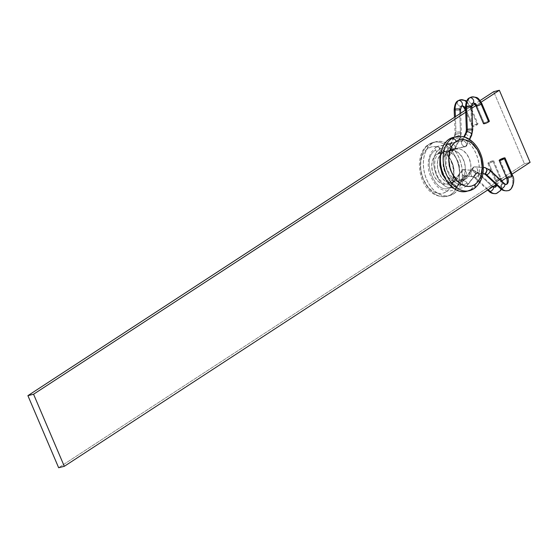 <?xml version="1.0" encoding="UTF-8"?>
<svg xmlns="http://www.w3.org/2000/svg" width="558" height="558" viewBox="0 0 558 558"><rect width="100%" height="100%" fill="white"/><g stroke="black" fill="none" stroke-linecap="round" stroke-linejoin="round"><path stroke-width="0.42" stroke-dasharray="2.79 2.09" d="M453.612 193.884L450.78 194.589A27.823 18.895 76 0 0 457.455 161.701A27.823 18.895 76 0 0 433.28 142.367A27.823 18.895 76 0 0 429.262 144.131L432.094 143.427A27.823 18.895 -104 0 1 436.112 141.662A27.823 18.895 -104 0 1 460.287 160.997A27.823 18.895 -104 0 1 453.612 193.884A27.823 18.895 -104 0 1 449.595 195.649A27.823 18.895 -104 0 1 425.419 176.314A27.823 18.895 -104 0 1 432.094 143.427L429.262 144.131A27.823 18.895 -104 0 1 435.059 142.053A27.823 18.895 -104 0 1 457.86 162.964A27.823 18.895 -104 0 1 450.78 194.589A27.823 18.895 -104 0 1 444.984 196.667A27.823 18.895 -104 0 1 422.19 175.756A27.823 18.895 -104 0 1 429.262 144.131A27.823 18.895 76 0 0 422.587 177.019A27.823 18.895 76 0 0 446.763 196.353A27.823 18.895 76 0 0 450.78 194.589L453.612 193.884L450.229 195.474L446.553 196.032L442.745 195.544L438.937 194.017L435.275 191.52L431.906 188.137L428.962 184.014L426.549 179.292L424.764 174.166L423.675 168.83L423.32 163.487L423.717 158.339L424.847 153.589L426.675 149.418L429.116 145.987L432.094 143.427L435.477 141.837L439.153 141.279L442.961 141.767L446.77 143.294L450.432 145.791L453.793 149.174L456.744 153.297L459.157 158.019L460.943 163.145L462.031 168.481L462.387 173.824L461.989 178.972L460.859 183.721L459.032 187.893L456.59 191.324L453.612 193.884M446.414 191.694A23.848 16.196 76 0 0 451.164 160.948A23.848 16.196 76 0 0 427.965 148.442A3.976 2.839 56.9 0 1 428.593 144.431A3.976 2.839 -123.1 0 0 427.965 148.442L430.874 147.082L434.019 146.601L437.284 147.026L440.548 148.33L443.687 150.472L449.099 156.91L452.698 165.342L453.933 174.501L452.622 182.982L451.059 186.56L448.967 189.497L446.414 191.694L443.512 193.054L440.367 193.535L437.095 193.117L433.831 191.806L430.699 189.664L427.812 186.77L423.215 179.188L420.753 170.218L420.788 161.227L421.757 157.154L423.32 153.583L425.419 150.639L427.965 148.442A23.848 16.196 76 0 0 423.215 179.188A23.848 16.196 76 0 0 446.414 191.694M454.665 181.657L449.002 183.073A15.896 10.797 76 0 0 452.817 164.275A15.896 10.797 76 0 0 439 153.227A15.896 10.797 76 0 0 436.705 154.238L442.361 152.822A15.896 10.797 -104 0 1 444.663 151.818A15.896 10.797 -104 0 1 458.474 162.866A15.896 10.797 -104 0 1 454.665 181.657L450.627 182.885L446.274 181.734L442.257 178.372L439.195 173.322L437.556 167.344L437.577 161.346L439.265 156.247L442.361 152.822L444.301 151.916L448.576 151.881L452.845 154.175L454.77 156.107L457.832 161.164L459.471 167.142L459.45 173.133L457.762 178.232L454.665 181.657A15.896 10.797 -104 0 1 452.364 182.668A15.896 10.797 -104 0 1 438.553 171.62A15.896 10.797 -104 0 1 442.361 152.822L436.705 154.238A15.896 10.797 76 0 0 432.889 173.029A15.896 10.797 76 0 0 446.707 184.077A15.896 10.797 76 0 0 449.002 183.073L454.665 181.657M467.625 191.017A27.823 18.895 76 0 0 473.428 188.939L470.596 189.643L473.428 188.939A27.823 18.895 76 0 0 480.501 157.314A27.823 18.895 76 0 0 457.706 136.396M466.579 191.408A27.823 18.895 76 0 0 470.596 189.643A27.823 18.895 76 0 0 477.271 156.756A27.823 18.895 76 0 0 453.096 137.421M460.322 180.241L465.986 178.832A15.896 10.797 -104 0 1 463.684 179.836A15.896 10.797 -104 0 1 449.874 168.788A15.896 10.797 -104 0 1 453.689 149.997L448.025 151.413A15.896 10.797 76 0 0 444.21 170.204A15.896 10.797 76 0 0 458.027 181.252A15.896 10.797 76 0 0 460.322 180.241L456.291 181.476L451.938 180.318L447.921 176.963L444.859 171.906L443.212 165.928L443.24 159.93L443.889 157.216L446.323 152.871L449.964 150.5L454.24 150.465L458.502 152.766L462.115 157.056L464.514 162.678L465.337 168.781L464.465 174.438L462.024 178.783L460.322 180.241A15.896 10.797 76 0 0 464.137 161.45A15.896 10.797 76 0 0 450.32 150.402A15.896 10.797 76 0 0 448.025 151.413L453.689 149.997A15.896 10.797 -104 0 1 455.984 148.986A15.896 10.797 -104 0 1 469.801 160.034A15.896 10.797 -104 0 1 465.986 178.832L460.322 180.241M524.436 163.766L58.646 467.73L524.436 163.766L493.69 91.686L524.436 163.766L530.1 162.35L524.436 163.766M496.125 184.524L501.607 180.945L496.125 184.524M506.559 177.716L511.965 174.187L506.559 177.716M481.149 102.149L475.8 105.643L481.149 102.149M471.901 108.189L465.693 112.242L471.901 108.189M480.096 100.559L474.732 104.06L480.096 100.559M471.852 105.943L465.609 110.017L471.852 105.943M455.921 136.71A27.823 18.895 -104 0 1 480.103 156.045A27.823 18.895 -104 0 1 473.428 188.939M466.627 191.394L470.596 189.643L473.568 187.083L476.016 183.652L477.836 179.481L478.973 174.731L479.371 169.583L479.015 164.24L477.927 158.904L476.134 153.778L473.728 149.056L470.778 144.934L467.409 141.551L463.754 139.054L459.945 137.526L456.13 137.038L453.152 137.407M465.986 178.832L461.954 180.06L459.771 179.781L455.502 177.479L451.896 173.189L449.497 167.56L448.674 161.457L449.546 155.808L451.987 151.462L455.621 149.091L459.897 149.049L462.073 149.921L466.09 153.283L469.152 158.333L470.792 164.317L470.771 170.309L469.083 175.407L465.986 178.832M436.705 154.238L435.003 155.703L432.562 160.048L431.69 165.698L432.513 171.808L434.912 177.43L438.525 181.72L442.787 184.021L447.063 183.98L450.704 181.608L452.099 179.648L453.787 174.549L453.814 168.558L452.168 162.573L449.106 157.523L445.089 154.161L440.736 153.011L436.705 154.238M466.683 145.415L466.272 146.238L466.69 144.341L465.546 142.088L463.517 140.804L462.533 140.797L464.382 136.989L462.533 140.797L464.57 141.258L466.293 143.169L466.683 145.415L466.272 146.238L465.518 146.677L470.701 136.006A11.132 7.561 76 0 0 471.782 130.202L470.896 107.192L471.782 130.202A3.181 0.684 177.8 0 0 472.731 129.679A3.181 0.684 -2.2 0 1 471.782 130.202A3.181 0.684 -2.2 0 1 468.343 130.474A3.181 0.684 -2.2 0 1 466.376 129.916A3.181 0.684 177.8 0 0 468.329 130.474A3.181 0.684 177.8 0 0 471.782 130.202A11.132 7.561 -104 0 1 470.701 136.006A3.181 1.814 25.9 0 1 467.185 135.092A3.181 1.814 25.9 0 1 465.916 132.553A3.181 1.814 -154.1 0 0 467.179 135.085A3.181 1.814 -154.1 0 0 470.701 136.006A3.181 1.814 -154.1 0 0 471.643 135.329M473.128 103.167A4.771 3.236 76 0 0 472.396 103.481A4.771 3.236 76 0 0 470.896 107.192A4.771 3.236 -104 0 1 472.396 103.481A3.181 2.274 -123.1 0 0 472.919 103.244M508.143 190.543A11.132 7.561 76 0 0 511.505 175.631A3.181 0.537 156.9 0 1 512.565 175.596A3.181 0.537 -23.1 0 0 511.505 175.631A11.132 7.561 -104 0 1 508.143 190.543M506.336 184.454A4.771 3.236 -104 0 1 503.504 183.645L488.648 169.744A3.181 1.611 -46.9 0 0 485.844 171.969A3.181 1.611 -46.9 0 0 485.495 174.57A3.181 1.611 133.1 0 1 485.844 171.969A3.181 1.611 133.1 0 1 488.648 169.744A11.132 7.561 76 0 0 484.163 167.574A11.132 7.561 -104 0 1 488.648 169.744L503.504 183.645A3.181 1.611 -46.9 0 0 500.7 185.863A3.181 1.611 -46.9 0 0 500.345 188.471A3.181 1.611 133.1 0 1 500.693 185.87A3.181 1.611 133.1 0 1 503.504 183.645A4.771 3.236 76 0 0 506.336 184.454M484.205 173.873A3.181 2.281 94.2 0 1 482.175 170.887A3.181 2.281 94.2 0 1 484.163 167.574L474.119 166.835L463.377 180.771L465.414 181.176L466.376 181.936L467.499 184.014L467.074 185.8L465.337 186.233L462.582 184.07C447.746 195.188 431.104 156.177 446.902 147.305L446.867 144.989L448.179 143.699L462.61 140.776L448.179 143.699L450.076 144.194L451.429 146.175L451.471 148.484L450.16 149.781L466.272 146.238M481.819 103.509A3.181 0.537 -23.1 0 0 480.759 103.551A11.132 7.561 76 0 0 471.65 96.98M472.396 103.481A3.181 2.274 56.9 0 1 469.076 101.521A3.181 2.274 56.9 0 1 469.404 97.943A3.181 2.274 -123.1 0 0 469.076 101.521A3.181 2.274 -123.1 0 0 472.396 103.481A4.771 3.236 -104 0 1 472.982 103.202M470.896 107.192A3.181 0.684 -2.2 0 1 467.437 107.464A3.181 0.684 -2.2 0 1 465.484 106.899A3.181 0.684 177.8 0 0 467.451 107.464A3.181 0.684 177.8 0 0 470.896 107.192A3.181 0.684 177.8 0 0 471.845 106.662M476.63 105.329L484.163 122.99L476.63 105.329A3.181 0.537 156.9 0 1 480.759 103.551A3.181 0.537 -23.1 0 0 476.63 105.329A3.181 0.537 -23.1 0 0 475.974 106.013M483.626 123.409L484.163 122.99A3.181 0.537 -23.1 0 0 483.5 123.674M447.383 144.145L449.127 143.713L450.885 145.059L451.429 146.175C435.631 155.04 452.273 194.058 467.109 182.933L467.499 184.014L467.192 185.668L466.321 186.226L477.264 172.603L467.192 185.668M467.074 185.8L466.321 186.226L464.284 185.821L463.314 185.061L462.582 184.07L462.205 181.978L474.119 166.835L476.051 167.372L475.074 166.863M476.902 168.279L477.502 169.458L476.902 168.279M477.76 170.72L477.502 169.458L477.634 171.878L477.76 170.72M477.139 172.75L477.634 171.878L476.358 173.21L482.907 173.691L475.409 173.182L474.433 172.673L473.575 171.766L472.717 169.325L473.337 167.295L474.119 166.835L484.163 167.574A3.181 2.281 -85.8 0 0 482.175 170.901A3.181 2.281 -85.8 0 0 484.225 173.873M507.375 177.409A3.181 0.537 156.9 0 1 511.505 175.631A3.181 0.537 -23.1 0 0 507.375 177.409L499.842 159.748L507.375 177.409A3.181 0.537 -23.1 0 0 506.713 178.093M504.69 183.826A3.181 1.611 -46.9 0 0 503.504 183.645M484.693 167.533A3.181 2.281 -85.8 0 0 484.163 167.574M489.352 121.177A3.181 0.537 -23.1 0 0 487.315 121.504A3.181 0.537 -23.1 0 0 484.163 122.99L488.292 121.205L489.233 121.435M476.358 173.21L475.409 173.182L476.358 173.21L466.321 186.226M489.833 169.925A3.181 1.611 -46.9 0 0 488.648 169.744M474.119 166.835L473.337 167.295L472.717 169.325L473.575 171.766L475.409 173.182M473.337 167.295L462.505 181.329M462.582 184.07L462.205 181.978L463.377 180.771L465.414 181.176L467.109 182.933C452.273 194.058 435.631 155.04 451.429 146.175L451.471 148.484L450.16 149.781L448.262 149.286L446.902 147.305C431.104 156.177 447.746 195.188 462.582 184.07M470.701 136.006L465.518 146.677L450.083 149.795L448.262 149.286L446.902 147.305L446.867 144.989L448.179 143.699L462.533 140.797L461.368 142.053L461.766 144.299L463.482 146.217L465.518 146.677L450.718 149.53C446.393 150.416 444.649 164.673 447.314 169.674C452.81 180.374 458.006 184.14 462.917 180.959L463.377 180.771M465.518 146.677L463.482 146.217L461.766 144.299L461.368 142.053L462.533 140.797M461.368 142.053L461.78 141.237M461.808 105.992A4.771 3.236 76 0 0 461.068 106.306A4.771 3.236 76 0 0 459.569 110.017L460.462 133.027A11.132 7.561 -104 0 1 459.38 138.83A3.181 1.814 25.9 0 1 455.865 137.917A3.181 1.814 25.9 0 1 454.596 135.378A3.181 1.814 25.9 0 1 455.537 134.701A3.181 1.814 25.9 0 1 459.053 135.615A3.181 1.814 25.9 0 1 460.322 138.154A3.181 1.814 25.9 0 1 459.38 138.83A11.132 7.561 76 0 0 460.462 133.027A3.181 0.684 177.8 0 0 461.41 132.504A3.181 0.684 177.8 0 0 459.464 131.946A3.181 0.684 177.8 0 0 456.005 132.218A4.771 3.236 -104 0 1 455.537 134.701L451.213 143.622L453.249 144.083L454.972 146.001L455.363 148.24L454.198 149.502L459.38 138.83A3.181 1.814 -154.1 0 0 460.322 138.154A3.181 1.814 -154.1 0 0 459.06 135.615A3.181 1.814 -154.1 0 0 455.537 134.701A4.771 3.236 76 0 0 456.005 132.218A3.181 0.684 -2.2 0 1 459.45 131.946A3.181 0.684 -2.2 0 1 461.41 132.497A3.181 0.684 -2.2 0 1 460.462 133.027L459.569 110.017A3.181 0.684 -2.2 0 1 456.116 110.289A3.181 0.684 -2.2 0 1 454.163 109.731M454.163 109.738A3.181 0.684 177.8 0 0 456.13 110.289A3.181 0.684 177.8 0 0 459.569 110.017A4.771 3.236 -104 0 1 461.068 106.306A3.181 2.274 56.9 0 1 457.748 104.346A3.181 2.274 56.9 0 1 458.083 100.775A3.181 2.274 -123.1 0 0 457.748 104.346A3.181 2.274 -123.1 0 0 461.068 106.306A3.181 2.274 -123.1 0 0 461.599 106.069M466.328 101.821A11.132 7.561 -104 0 1 469.438 106.376A3.181 0.537 -23.1 0 0 465.309 108.154A3.181 0.537 -23.1 0 0 464.654 108.845M465.56 108.845A3.181 0.537 -23.1 0 0 465.714 108.81A4.771 3.236 76 0 0 465.546 108.454A4.771 3.236 -104 0 1 465.714 108.81A3.181 0.537 156.9 0 1 465.56 108.845M496.055 180.234A3.181 0.537 156.9 0 1 500.184 178.455A11.132 7.561 -104 0 1 496.822 193.368A11.132 7.561 76 0 0 500.184 178.455A3.181 0.537 -23.1 0 0 496.055 180.234L488.522 162.58A3.181 0.537 156.9 0 1 491.675 161.095A3.181 0.537 156.9 0 1 493.711 160.767A3.181 0.537 156.9 0 1 493.049 161.443L500.582 179.104A3.181 0.537 -23.1 0 0 501.244 178.427A3.181 0.537 -23.1 0 0 500.184 178.455A3.181 0.537 156.9 0 1 501.244 178.421A3.181 0.537 156.9 0 1 500.582 179.104A3.181 0.537 156.9 0 1 496.453 180.89A3.181 0.537 156.9 0 1 495.399 180.925A3.181 0.537 156.9 0 1 496.055 180.234A3.181 0.537 -23.1 0 0 495.392 180.918A3.181 0.537 -23.1 0 0 496.453 180.89A4.771 3.236 -104 0 1 496.794 185.144A4.771 3.236 76 0 0 496.453 180.89A3.181 0.537 -23.1 0 0 500.582 179.104L493.049 161.443L489.931 162.922L487.866 163.271L491.64 161.109L493.377 160.669L493.049 161.443A3.181 0.537 156.9 0 1 489.896 162.929A3.181 0.537 156.9 0 1 487.859 163.257A3.181 0.537 156.9 0 1 488.522 162.58L496.055 180.234M463.349 169.618L473.372 170.357L478.513 172.757L493.37 186.651A3.181 1.611 -46.9 0 0 492.184 186.47A3.181 1.611 -46.9 0 0 489.373 188.695A3.181 1.611 -46.9 0 0 489.024 191.296A3.181 1.611 133.1 0 1 489.373 188.695A3.181 1.611 133.1 0 1 492.184 186.47A4.771 3.236 76 0 0 495.016 187.279A4.771 3.236 -104 0 1 492.184 186.47L477.327 172.568A11.132 7.561 76 0 0 472.842 170.406A3.181 2.281 94.2 0 1 473.393 170.357A3.181 2.281 94.2 0 1 475.423 173.343A3.181 2.281 94.2 0 1 473.435 176.656A4.771 3.236 -104 0 1 475.353 177.583A3.181 1.611 -46.9 0 0 478.164 175.358A3.181 1.611 -46.9 0 0 478.513 172.75A3.181 1.611 -46.9 0 0 477.327 172.568A3.181 1.611 133.1 0 1 478.513 172.757A3.181 1.611 133.1 0 1 478.164 175.358A3.181 1.611 133.1 0 1 475.353 177.583L488.257 189.657L475.353 177.583A4.771 3.236 76 0 0 473.435 176.656A3.181 2.281 -85.8 0 0 475.423 173.329A3.181 2.281 -85.8 0 0 473.372 170.357A3.181 2.281 -85.8 0 0 472.842 170.406L462.798 169.667L451.296 184.021L450.871 185.814L451.262 186.895C436.419 198.013 419.783 159.002 435.582 150.13L436.942 152.118L438.839 152.606L454.198 149.502L455.363 148.24L454.951 149.063M455.405 116.671L456.005 132.218L455.405 116.671M459.569 110.017A3.181 0.684 177.8 0 0 460.517 109.487M465.309 108.154L472.842 125.815A3.181 0.537 -23.1 0 0 472.18 126.499A3.181 0.537 -23.1 0 0 474.216 126.171A3.181 0.537 -23.1 0 0 477.369 124.685L474.251 126.157L472.187 126.513L474.823 124.79L478.025 123.988L477.369 124.685L469.836 107.024L477.369 124.685A3.181 0.537 -23.1 0 0 478.032 124.002A3.181 0.537 -23.1 0 0 475.995 124.329A3.181 0.537 -23.1 0 0 472.842 125.815L465.309 108.154A3.181 0.537 156.9 0 1 469.438 106.376A3.181 0.537 156.9 0 1 470.499 106.341A3.181 0.537 156.9 0 1 469.836 107.024A3.181 0.537 156.9 0 1 465.714 108.81A3.181 0.537 -23.1 0 0 469.836 107.024A3.181 0.537 -23.1 0 0 470.499 106.341A3.181 0.537 -23.1 0 0 469.438 106.376A11.132 7.561 76 0 0 460.329 99.805M440.15 151.316L438.839 152.606L439.634 152.16L440.311 150.207L440.15 151.316M455.363 148.24L454.972 146.001L454.226 144.913L453.249 144.083L451.213 143.622L436.858 146.524L438.755 147.019L440.311 150.207L440.109 149C424.31 157.872 440.953 196.883 455.788 185.765L454.086 184.001L452.057 183.596L451.296 184.021M436.063 146.977L451.213 143.622L455.537 134.701A3.181 1.814 -154.1 0 0 454.596 135.378A3.181 1.814 -154.1 0 0 455.858 137.917A3.181 1.814 -154.1 0 0 459.38 138.83L454.198 149.502L438.762 152.627L436.942 152.118L435.582 150.13L435.547 147.821L436.858 146.524L435.547 147.821L435.582 150.13C419.783 159.002 436.419 198.013 451.262 186.895L452.957 188.653L455 189.05L465.037 176.035L455 189.05L455.753 188.625L456.179 186.846L455.788 185.765L456.165 187.851L455 189.05L452.957 188.653L451.994 187.893L450.871 185.814L451.185 184.154L452.057 183.596L454.086 184.001L455.788 185.765C440.953 196.883 424.31 157.872 440.109 149L438.755 147.019L436.858 146.524L451.289 143.608L450.048 144.885L450.439 147.131L452.161 149.042L454.198 149.502L439.634 152.16M463.754 169.695L462.798 169.667L464.73 170.197L462.798 169.667L472.842 170.406A3.181 2.281 -85.8 0 0 470.854 173.726A3.181 2.281 -85.8 0 0 472.905 176.698A3.181 2.281 -85.8 0 0 473.435 176.656L465.037 176.035L465.944 175.428L455.865 188.492M465.581 171.111L466.181 172.282L465.581 171.111M466.439 173.545L466.181 172.282L466.314 174.703L466.439 173.545M465.818 175.575L466.314 174.703L465.037 176.035L473.435 176.656A3.181 2.281 94.2 0 1 472.884 176.698A3.181 2.281 94.2 0 1 470.854 173.712A3.181 2.281 94.2 0 1 472.842 170.406A11.132 7.561 -104 0 1 477.327 172.568A3.181 1.611 -46.9 0 0 474.523 174.793A3.181 1.611 -46.9 0 0 474.174 177.402A3.181 1.611 -46.9 0 0 475.353 177.583A3.181 1.611 133.1 0 1 474.167 177.395A3.181 1.611 133.1 0 1 474.523 174.793A3.181 1.611 133.1 0 1 477.327 172.568L492.184 186.47A3.181 1.611 133.1 0 1 493.112 186.491M465.037 176.035L463.105 175.505L461.654 173.419L461.529 170.999L462.798 169.667L451.185 184.154M462.017 170.127L461.396 172.157L461.654 173.419L463.105 175.505L464.089 176.007M452.057 183.596L462.798 169.667M455 189.05L455.753 188.625M461.068 106.306A4.771 3.236 -104 0 1 461.654 106.034M460.462 133.027A3.181 0.684 -2.2 0 1 457.016 133.299A3.181 0.684 -2.2 0 1 455.056 132.748A3.181 0.684 -2.2 0 1 456.005 132.218A3.181 0.684 177.8 0 0 455.056 132.741A3.181 0.684 177.8 0 0 457.009 133.299A3.181 0.684 177.8 0 0 460.462 133.027M454.198 149.502L452.161 149.042L450.439 147.131L450.048 144.885L451.213 143.622M450.048 144.885L450.459 144.062M436.112 141.662L428.628 144.41C411.002 155.068 419.623 200.196 446.763 196.353L449.595 195.649M444.663 151.818L439 153.227M458.027 181.252L463.684 179.836M450.32 150.402L455.984 148.986M452.364 182.668L446.707 184.077M466.537 145.847L469.62 139.493M466.823 186.009L463.489 187.641L459.729 188.248L452.015 186.044L448.283 183.15M440.848 153.206L442.592 149.293L447.662 143.922M483.381 167.435L474.67 166.793M482.893 173.775L475.807 173.252M461.515 141.627L463.838 136.836M455.216 148.672L460.322 138.154L461.41 132.497L460.664 113.239M496.048 184.572L495.392 180.918L487.859 163.257M466.586 101.242L470.499 106.341L478.032 124.002M439.39 152.355C434.319 157.035 433.406 164.331 436.642 174.249C439.648 182.717 448.981 187.056 451.596 183.784M493.711 160.767L501.998 180.694M487.678 190.041L474.167 177.395L472.905 176.698L464.486 176.084M501.314 189.274L502.402 183.47L502.165 181.469M436.342 146.747L431.118 152.383C428.523 157.984 427.658 163.194 428.509 168.028C428.028 173.58 436.063 188.192 441.594 189.371C446.546 191.792 451.185 191.617 455.495 188.834M465.253 110.247L472.18 126.499M450.194 144.452L454.596 135.378L455.056 132.748L454.456 117.292"/><path stroke-width="0.84" d="M474.098 188.639A3.976 2.839 56.9 0 1 473.428 188.939A27.823 18.895 -104 0 1 469.411 190.703A27.823 18.895 -104 0 1 445.228 171.369A27.823 18.895 -104 0 1 451.903 138.482A3.976 2.839 56.9 0 1 456.27 141.376A23.848 16.196 -104 0 1 479.468 153.882A23.848 16.196 -104 0 1 474.719 184.621L477.271 182.431L479.364 179.488L480.926 175.916L482.238 167.435L481.003 158.277L477.404 149.837L471.991 143.406L468.853 141.265L465.588 139.953L462.324 139.535L459.178 140.009L456.27 141.376L453.724 143.573L451.624 146.51L450.062 150.088L448.751 158.57L449.992 167.728L451.52 172.122L456.116 179.697L459.004 182.599L462.136 184.74L465.4 186.044L468.671 186.47L471.817 185.988L474.719 184.621A3.976 2.839 56.9 0 1 474.098 188.639A3.976 2.839 -123.1 0 0 474.719 184.621A23.848 16.196 -104 0 1 451.52 172.122A23.848 16.196 -104 0 1 456.27 141.376A3.976 2.839 -123.1 0 0 451.903 138.482A27.823 18.895 76 0 0 444.831 170.099A27.823 18.895 76 0 0 467.625 191.017M455.921 136.71L453.096 137.421A27.823 18.895 76 0 0 449.071 139.186A27.823 18.895 76 0 0 442.403 172.073A27.823 18.895 76 0 0 466.579 191.408L474.063 188.66C482.433 181.999 485.132 171.962 482.168 158.542C480.131 150.925 476.455 144.941 471.126 140.588C468.162 138.447 464.368 135.392 455.921 136.71A27.823 18.895 -104 0 0 451.903 138.482L449.071 139.186L451.903 138.482A27.823 18.895 76 0 1 457.706 136.396M58.646 467.73L64.309 466.314L496.125 184.524L64.309 466.314L58.646 467.73L27.9 395.65L33.564 394.234L64.309 466.314L33.564 394.234L465.693 112.242L33.564 394.234L27.9 395.65L58.646 467.73M501.607 180.945L506.559 177.716L501.607 180.945M511.965 174.187L530.1 162.35L499.354 90.27L481.149 102.149L499.354 90.27L493.69 91.686L480.096 100.559L493.69 91.686L499.354 90.27L530.1 162.35L511.965 174.187M475.8 105.643L471.901 108.189L475.8 105.643M474.732 104.06L471.852 105.943L474.732 104.06M465.609 110.017L27.9 395.65L465.609 110.017M453.152 137.407L449.071 139.186L446.1 141.746L443.652 145.178L441.831 149.349L440.701 154.099L440.304 159.246L440.653 164.589L441.748 169.925L443.533 175.052L445.947 179.767L448.89 183.896L452.259 187.279L455.914 189.776L459.722 191.303L463.538 191.792L467.206 191.234M472.982 103.202A4.771 3.236 -104 0 1 473.128 103.167A4.771 3.236 -104 0 1 477.034 105.978A3.181 0.537 156.9 0 1 475.974 106.013C474.67 103.816 473.707 102.867 473.079 103.174L472.898 103.258C472.675 102.665 472.326 103.802 471.845 106.662A3.181 0.684 177.8 0 0 469.878 106.104A3.181 0.684 177.8 0 0 466.432 106.376A11.132 7.561 -104 0 1 469.934 97.713A3.181 2.274 -123.1 0 0 469.404 97.943A3.181 2.274 56.9 0 1 469.934 97.713A11.132 7.561 -104 0 1 471.65 96.98A11.132 7.561 76 0 0 469.934 97.713A3.181 2.274 56.9 0 1 473.254 99.673A3.181 2.274 56.9 0 1 472.919 103.244A3.181 2.274 -123.1 0 0 473.254 99.673A3.181 2.274 -123.1 0 0 469.934 97.713A11.132 7.561 76 0 0 466.432 106.376L467.325 129.386A4.771 3.236 -104 0 1 466.865 131.876A3.181 1.814 25.9 0 1 470.38 132.79A3.181 1.814 25.9 0 1 471.643 135.322A3.181 1.814 -154.1 0 0 470.38 132.79A3.181 1.814 -154.1 0 0 466.865 131.876A3.181 1.814 -154.1 0 0 465.923 132.553A3.181 1.814 25.9 0 1 466.865 131.876A4.771 3.236 76 0 0 467.325 129.386A3.181 0.684 177.8 0 0 466.376 129.909A3.181 0.684 -2.2 0 1 467.325 129.386A3.181 0.684 -2.2 0 1 470.771 129.114A3.181 0.684 -2.2 0 1 472.731 129.672A3.181 0.684 177.8 0 0 470.785 129.114A3.181 0.684 177.8 0 0 467.325 129.386L466.432 106.376A3.181 0.684 -2.2 0 1 469.892 106.104A3.181 0.684 -2.2 0 1 471.845 106.669A3.181 0.684 -2.2 0 1 470.896 107.192M503.504 183.645A3.181 1.611 133.1 0 1 504.69 183.826A3.181 1.611 133.1 0 1 504.334 186.428A3.181 1.611 133.1 0 1 501.53 188.653A11.132 7.561 76 0 0 508.143 190.543A11.132 7.561 -104 0 1 501.53 188.653A3.181 1.611 -46.9 0 0 504.334 186.428A3.181 1.611 -46.9 0 0 504.69 183.826L506.141 184.51C507.41 183.882 507.606 181.741 506.713 178.093A3.181 0.537 -23.1 0 0 507.78 178.058A4.771 3.236 -104 0 1 506.336 184.454A4.771 3.236 76 0 0 507.78 178.058A3.181 0.537 -23.1 0 0 511.902 176.279A3.181 0.537 156.9 0 1 507.78 178.058A3.181 0.537 156.9 0 1 506.72 178.1A3.181 0.537 156.9 0 1 507.375 177.409M505.032 157.935L512.565 175.596A3.181 0.537 156.9 0 1 511.902 176.279L504.369 158.618A3.181 0.537 156.9 0 1 501.217 160.104A3.181 0.537 156.9 0 1 499.187 160.432A3.181 0.537 156.9 0 1 499.842 159.748L502.96 158.277L505.025 157.928L501.251 160.09L499.187 160.446L499.842 159.748A3.181 0.537 156.9 0 1 502.995 158.263A3.181 0.537 156.9 0 1 505.032 157.935A3.181 0.537 156.9 0 1 504.369 158.618L511.902 176.279A3.181 0.537 -23.1 0 0 512.565 175.596C515.327 178.979 513.018 190.724 507.682 190.683C504.53 191.087 502.081 190.348 500.345 188.471A3.181 1.611 -46.9 0 0 501.53 188.653L486.681 174.752A4.771 3.236 76 0 0 484.756 173.824A3.181 2.281 94.2 0 1 484.205 173.873M484.163 167.574A3.181 2.281 94.2 0 1 484.721 167.533A3.181 2.281 94.2 0 1 486.743 170.518A3.181 2.281 94.2 0 1 484.756 173.824L482.907 173.691L484.756 173.824A3.181 2.281 -85.8 0 1 484.225 173.873L485.488 174.57A3.181 1.611 -46.9 0 0 486.681 174.752L501.53 188.653A3.181 1.611 133.1 0 1 500.345 188.471L485.488 174.57A3.181 1.611 133.1 0 0 486.681 174.752A3.181 1.611 -46.9 0 0 489.485 172.527A3.181 1.611 -46.9 0 0 489.833 169.925M481.163 104.2A3.181 0.537 -23.1 0 0 481.819 103.509A3.181 0.537 156.9 0 1 481.163 104.2A3.181 0.537 156.9 0 1 477.034 105.978A3.181 0.537 -23.1 0 0 481.163 104.2L488.689 121.86L481.163 104.2M472.919 103.244A3.181 2.274 56.9 0 1 472.396 103.481M466.865 131.876L464.382 136.989L466.865 131.876M471.65 96.98A11.132 7.561 -104 0 1 480.759 103.551A3.181 0.537 156.9 0 1 481.819 103.516C477.746 97.301 478.115 97.204 471.538 97.008L469.424 97.929C467.318 98.675 466.007 101.668 465.491 106.906A3.181 0.684 -2.2 0 1 466.432 106.376A3.181 0.684 177.8 0 0 465.491 106.906L466.376 129.916L465.923 132.553L463.838 136.836M476.63 105.329A3.181 0.537 156.9 0 0 475.974 106.013A3.181 0.537 -23.1 0 0 477.034 105.978A4.771 3.236 76 0 0 473.128 103.167M475.974 106.013L483.5 123.674A3.181 0.537 -23.1 0 0 485.537 123.346A3.181 0.537 -23.1 0 0 488.689 121.86L485.572 123.332L483.842 123.764L483.626 123.409M488.648 169.744A3.181 1.611 133.1 0 1 489.84 169.925A3.181 1.611 133.1 0 1 489.485 172.534A3.181 1.611 133.1 0 1 486.681 174.752A4.771 3.236 -104 0 0 484.756 173.824A3.181 2.281 -85.8 0 0 486.743 170.497A3.181 2.281 -85.8 0 0 484.693 167.533L483.381 167.435M489.345 121.163L488.689 121.86A3.181 0.537 -23.1 0 0 489.352 121.177L481.819 103.516M469.62 139.493L471.643 135.329A3.181 1.814 25.9 0 1 470.701 136.006M454.163 109.731A3.181 0.684 -2.2 0 1 455.112 109.208A11.132 7.561 -104 0 1 458.613 100.538A3.181 2.274 -123.1 0 0 458.083 100.775A3.181 2.274 56.9 0 1 458.613 100.538A11.132 7.561 -104 0 1 460.329 99.805A11.132 7.561 -104 0 1 466.328 101.821M460.664 113.239L460.517 109.487L461.759 106.006C462.38 105.699 463.349 106.641 464.647 108.838A3.181 0.537 -23.1 0 0 465.56 108.845A3.181 0.537 156.9 0 1 464.647 108.838A3.181 0.537 156.9 0 1 465.309 108.154M465.546 108.454A4.771 3.236 76 0 0 461.808 105.992A4.771 3.236 -104 0 1 465.546 108.454M496.822 193.368A11.132 7.561 -104 0 1 490.21 191.485A3.181 1.611 133.1 0 1 489.024 191.296A3.181 1.611 -46.9 0 0 490.21 191.485A3.181 1.611 -46.9 0 0 493.014 189.26A3.181 1.611 -46.9 0 0 493.37 186.651A3.181 1.611 133.1 0 1 493.014 189.253A3.181 1.611 133.1 0 1 490.21 191.485L488.257 189.657L490.21 191.485A11.132 7.561 76 0 0 496.822 193.368M495.016 187.279A4.771 3.236 76 0 0 496.794 185.144A4.771 3.236 -104 0 1 495.016 187.279M460.517 109.487A3.181 0.684 177.8 0 0 458.557 108.936A3.181 0.684 177.8 0 0 455.112 109.208L455.405 116.671L455.112 109.208A3.181 0.684 -2.2 0 1 458.571 108.936A3.181 0.684 -2.2 0 1 460.517 109.494A3.181 0.684 -2.2 0 1 459.569 110.017M460.329 99.805A11.132 7.561 76 0 0 458.613 100.538A3.181 2.274 56.9 0 1 461.933 102.498A3.181 2.274 56.9 0 1 461.599 106.069A3.181 2.274 -123.1 0 0 461.933 102.498A3.181 2.274 -123.1 0 0 458.613 100.538A11.132 7.561 76 0 0 455.112 109.208A3.181 0.684 177.8 0 0 454.163 109.738C454.679 104.492 455.998 101.5 458.104 100.761L460.217 99.833L465.358 100.489L466.586 101.242M461.599 106.069A3.181 2.274 56.9 0 1 461.068 106.306M471.643 135.329L472.731 129.672L471.845 106.662M448.283 183.15L442.208 174.131L439.837 165.196L439.899 157.23L440.848 153.206M506.713 178.093L499.187 160.432M504.69 183.826L489.84 169.925L484.693 167.533M484.225 173.873L482.893 173.775M501.314 189.274L500.498 190.634L496.355 193.507C493.209 193.912 490.761 193.18 489.024 191.296L487.678 190.041M493.37 186.651L495.183 187.097L496.048 184.572M502.165 181.469L501.998 180.694M464.647 108.838L465.253 110.247M454.456 117.292L454.163 109.738"/></g></svg>
